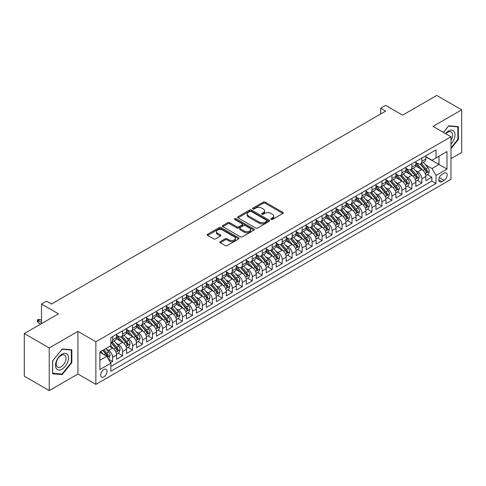 <?xml version="1.0" encoding="UTF-8"?>
<svg xmlns="http://www.w3.org/2000/svg" width="486" height="486" viewBox="0 0 486 486"><rect width="100%" height="100%" fill="white"/><g stroke="black" fill="none" stroke-linecap="round" stroke-linejoin="round"><path stroke-width="0.73" d="M271.06 219.459A0.972 0.559 0 0 0 272.427 219.459L282.834 213.457A1.385 0.802 0 0 0 283.235 212.892A1.385 0.802 0 0 0 282.834 212.327L265.21 202.152A1.385 0.802 0 0 0 263.248 202.152L252.848 208.154A0.972 0.559 0 0 0 252.562 208.555A0.972 0.559 0 0 0 252.848 208.95A0.972 0.559 0 0 0 254.214 208.95L255.563 208.172A4.429 2.558 0 0 1 261.833 208.172L263.297 209.016A4.429 2.558 0 0 1 264.597 210.827A4.429 2.558 0 0 1 263.297 212.637L261.954 213.415A0.972 0.559 0 0 0 261.668 213.81A0.972 0.559 0 0 0 261.954 214.205A0.972 0.559 0 0 0 263.321 214.205L264.67 213.427A4.429 2.558 0 0 1 270.933 213.427L272.403 214.277A4.429 2.558 0 0 1 273.703 216.082A4.429 2.558 0 0 1 272.403 217.892L271.06 218.67A0.972 0.559 0 0 0 270.775 219.065A0.972 0.559 0 0 0 271.06 219.459L271.06 218.67M103.852 376.899A4.514 2.606 120 0 0 106.799 372.92A4.514 2.606 120 0 0 106.106 369.299A4.514 2.606 120 0 0 103.852 369.524A4.514 2.606 120 0 0 100.9 373.503A4.514 2.606 120 0 0 101.592 377.118A4.514 2.606 120 0 0 103.852 376.899M220.267 241.609A1.385 0.802 0 0 0 219.86 242.174A1.385 0.802 0 0 0 220.267 242.739L225.212 245.594A1.385 0.802 0 0 0 227.169 245.594L238.723 238.924A1.385 0.802 0 0 0 239.13 238.359A1.385 0.802 0 0 0 238.723 237.794L221.1 227.618A1.385 0.802 0 0 0 219.143 227.618L207.589 234.288A1.385 0.802 0 0 0 207.182 234.853A1.385 0.802 0 0 0 207.589 235.418L213.561 238.863A1.385 0.802 0 0 0 215.517 238.863L220.462 236.014A1.385 0.802 0 0 0 220.869 235.443A1.385 0.802 0 0 0 220.462 234.878L217.503 233.171A3.706 2.138 0 0 1 216.416 231.658A3.706 2.138 0 0 1 218.7 229.684A3.706 2.138 0 0 1 222.74 230.145L234.343 236.846A3.706 2.138 0 0 1 235.424 238.359A3.706 2.138 0 0 1 233.14 240.333A3.706 2.138 0 0 1 229.1 239.871L227.169 238.754A1.385 0.802 0 0 0 225.212 238.754L220.267 241.609L220.267 242.739M450.978 158.63L461.7 152.44L461.7 109.824L436.762 95.426L402.596 115.152L385.641 105.359L380.653 108.238L385.641 111.118L51.48 304.048L46.492 301.168L41.504 304.048L41.504 323.627M49.238 347.958L49.238 390.574L77.918 374.02L77.918 331.397L49.238 347.958L24.3 333.56L58.466 313.835L41.504 304.048M77.918 331.397L95.87 341.767L450.978 136.748L450.978 179.364L95.87 384.383L95.87 341.767M461.7 109.824L433.02 126.378L450.978 136.748M255.66 228.013A1.385 0.802 0 0 0 257.616 228.013L269.171 221.343A1.385 0.802 0 0 0 269.578 220.778A1.385 0.802 0 0 0 269.171 220.213L251.548 210.037A1.385 0.802 0 0 0 249.591 210.037L238.037 216.707A1.385 0.802 0 0 0 237.63 217.272A1.385 0.802 0 0 0 238.037 217.837L255.66 228.013M235.048 219.672A0.972 0.559 0 0 1 236.032 219.806L236.032 218.657L253.947 229.003A1.385 0.802 0 0 1 254.354 229.568A1.385 0.802 0 0 1 253.947 230.133L242.393 236.804A1.385 0.802 0 0 1 240.436 236.804L222.813 226.628L222.813 225.498A1.385 0.802 0 0 0 222.406 226.063A1.385 0.802 0 0 0 222.813 226.628M222.813 225.498L227.758 222.643A1.385 0.802 0 0 1 229.714 222.643L236.864 226.768A1.385 0.802 0 0 0 238.82 226.768L242.101 224.872A1.385 0.802 0 0 0 242.508 224.307A1.385 0.802 0 0 0 242.101 223.742L234.659 219.447A0.972 0.559 0 0 1 234.374 219.052A0.972 0.559 0 0 1 234.975 218.536A0.972 0.559 0 0 1 236.032 218.657M49.238 390.574L24.3 376.176L24.3 333.56M110.559 362.714L112.631 361.517L108.487 359.13M106.136 348.96L108.639 350.406A5.644 3.256 60 0 1 112.631 357.313L116.616 355.011L116.616 359.215L122.606 355.758L118.062 353.14M116.105 343.201L118.614 344.647A5.644 3.256 60 0 1 122.606 351.554L126.591 349.252L126.591 353.456L132.575 349.999L128.037 347.381M126.081 337.442L128.59 338.888A5.644 3.256 60 0 1 132.575 345.795L136.566 343.493L136.566 347.697L142.55 344.24L138.012 341.622M136.056 331.683L138.565 333.129A5.644 3.256 60 0 1 142.55 340.036L146.541 337.734L146.541 341.937L152.525 338.487L147.987 335.862M146.031 325.924L148.54 327.37A5.644 3.256 60 0 1 152.525 334.277L156.516 331.974L156.516 336.178L162.5 332.728L157.962 330.103M156.006 320.165L158.515 321.611A5.644 3.256 60 0 1 162.5 328.518L166.491 326.215L166.491 330.419L172.475 326.969L167.937 324.344M165.981 314.406L168.49 315.851A5.644 3.256 60 0 1 172.475 322.765L176.467 320.456L176.467 324.66L182.45 321.21L177.912 318.585M175.956 308.646L178.465 310.092A5.644 3.256 60 0 1 182.45 317.006L186.442 314.697L186.442 318.901L192.426 315.45L187.888 312.826M185.931 302.887L188.434 304.333A5.644 3.256 60 0 1 192.426 311.247L196.417 308.938L196.417 313.142L202.401 309.691L197.863 307.067M195.907 297.128L198.41 298.574A5.644 3.256 60 0 1 202.401 305.487L206.392 303.179L206.392 307.383L212.376 303.932L207.838 301.308M205.882 291.369L208.385 292.815A5.644 3.256 60 0 1 212.376 299.728L216.367 297.42L216.367 301.624L222.351 298.173L217.813 295.549M215.857 285.61L218.36 287.056A5.644 3.256 60 0 1 222.351 293.969L226.342 291.661L226.342 295.865L232.326 292.414L227.788 289.79M225.832 279.851L228.335 281.297A5.644 3.256 60 0 1 232.326 288.21L236.318 285.902L236.318 290.106L242.301 286.655L237.763 284.031M235.807 274.092L238.31 275.538A5.644 3.256 60 0 1 242.301 282.451L246.293 280.143L246.293 284.353L252.277 280.896L247.739 278.271M245.782 268.333L248.285 269.779A5.644 3.256 60 0 1 252.277 276.692L256.268 274.383L256.268 278.593L262.252 275.137L257.714 272.512M255.758 262.574L258.26 264.02A5.644 3.256 60 0 1 262.252 270.933L266.243 268.63L266.243 272.834L272.227 269.378L267.689 266.753M265.733 256.815L268.236 258.26A5.644 3.256 60 0 1 272.227 265.174L276.218 262.871L276.218 267.075L282.202 263.619L277.664 260.994M275.708 251.055L278.211 252.501A5.644 3.256 60 0 1 282.202 259.415L286.193 257.112L286.193 261.316L292.177 257.859L287.639 255.235M285.683 245.296L288.186 246.742A5.644 3.256 60 0 1 292.177 253.656L296.168 251.353L296.168 255.557L302.152 252.1L297.614 249.482M295.658 239.537L298.161 240.983A5.644 3.256 60 0 1 302.152 247.896L306.144 245.594L306.144 249.798L312.127 246.341L307.589 243.723M305.633 233.778L308.136 235.224A5.644 3.256 60 0 1 312.127 242.137L316.119 239.835L316.119 244.039L322.103 240.582L317.565 237.964M315.608 228.019L318.111 229.465A5.644 3.256 60 0 1 322.103 236.378L326.094 234.076L326.094 238.28L332.078 234.823L327.54 232.205M325.584 222.26L328.086 223.706A5.644 3.256 60 0 1 332.078 230.619L336.063 228.317L336.063 232.521L342.053 229.064L337.515 226.446M335.559 216.501L338.062 217.947A5.644 3.256 60 0 1 342.053 224.86L346.038 222.558L346.038 226.762L352.028 223.305L347.49 220.687M345.534 210.742L348.037 212.188A5.644 3.256 60 0 1 352.028 219.101L356.013 216.799L356.013 221.002L362.003 217.546L357.459 214.927M355.509 204.983L358.012 206.429A5.644 3.256 60 0 1 362.003 213.342L365.988 211.039L365.988 215.243L371.978 211.787L367.434 209.168M365.484 199.224L367.987 200.669A5.644 3.256 60 0 1 371.978 207.583L375.964 205.28L375.964 209.484L381.953 206.028L377.409 203.409M375.453 193.464L377.962 194.91A5.644 3.256 60 0 1 381.953 201.824L385.939 199.521L385.939 203.725L391.923 200.268L387.385 197.65M385.428 187.705L387.937 189.151A5.644 3.256 60 0 1 391.923 196.065L395.914 193.762L395.914 197.966L401.898 194.509L397.36 191.891M395.404 181.946L397.913 183.392A5.644 3.256 60 0 1 401.898 190.305L405.889 188.003L405.889 192.207L411.873 188.75L407.335 186.132M405.379 176.187L407.888 177.633A5.644 3.256 60 0 1 411.873 184.546L415.864 182.244L415.864 186.448L421.848 182.991L421.848 178.787A5.644 3.256 -120 0 0 417.863 171.874L415.354 170.428M417.31 180.373L421.848 182.991M116.616 355.011A5.644 3.256 -120 0 0 112.631 348.104L109.636 346.372M126.591 349.252A5.644 3.256 -120 0 0 122.606 342.344L116.433 338.778M136.566 343.493A5.644 3.256 -120 0 0 132.575 336.585L126.409 333.019M146.541 337.734A5.644 3.256 -120 0 0 142.55 330.826L136.384 327.26M156.516 331.974A5.644 3.256 -120 0 0 152.525 325.067L146.359 321.501M166.491 326.215A5.644 3.256 -120 0 0 162.5 319.308L156.334 315.742M176.467 320.456A5.644 3.256 -120 0 0 172.475 313.549L166.309 309.983M186.442 314.697A5.644 3.256 -120 0 0 182.45 307.79L176.284 304.23M196.417 308.938A5.644 3.256 -120 0 0 192.426 302.031L186.26 298.471M206.392 303.179A5.644 3.256 -120 0 0 202.401 296.272L196.235 292.712M216.367 297.42A5.644 3.256 -120 0 0 212.376 290.513L206.21 286.953M226.342 291.661A5.644 3.256 -120 0 0 222.351 284.753L216.185 281.194M236.318 285.902A5.644 3.256 -120 0 0 232.326 278.994L226.16 275.434M246.293 280.143A5.644 3.256 -120 0 0 242.301 273.235L236.135 269.675M256.268 274.383A5.644 3.256 -120 0 0 252.277 267.476L246.11 263.916M266.243 268.63A5.644 3.256 -120 0 0 262.252 261.717L256.086 258.157M276.218 262.871A5.644 3.256 -120 0 0 272.227 255.958L266.061 252.398M286.193 257.112A5.644 3.256 -120 0 0 282.202 250.199L276.03 246.639M296.168 251.353A5.644 3.256 -120 0 0 292.177 244.44L286.005 240.88M306.144 245.594A5.644 3.256 -120 0 0 302.152 238.681L295.98 235.121M316.119 239.835A5.644 3.256 -120 0 0 312.127 232.922L305.955 229.362M326.094 234.076A5.644 3.256 -120 0 0 322.103 227.162L315.93 223.603M336.063 228.317A5.644 3.256 -120 0 0 332.078 221.403L325.906 217.843M346.038 222.558A5.644 3.256 -120 0 0 342.053 215.644L335.881 212.084M356.013 216.799A5.644 3.256 -120 0 0 352.028 209.885L345.856 206.325M365.988 211.039A5.644 3.256 -120 0 0 362.003 204.126L355.831 200.566M375.964 205.28A5.644 3.256 -120 0 0 371.978 198.367L365.806 194.807M385.939 199.521A5.644 3.256 -120 0 0 381.953 192.608L375.781 189.048M395.914 193.762A5.644 3.256 -120 0 0 391.923 186.849L385.756 183.289M405.889 188.003A5.644 3.256 -120 0 0 401.898 181.09L395.732 177.53M415.864 182.244A5.644 3.256 -120 0 0 411.873 175.331L405.707 171.771M444.095 173.204L441.902 174.468A4.374 2.527 120 0 0 439.04 178.319A4.374 2.527 120 0 0 439.715 181.825A4.374 2.527 120 0 0 441.902 181.612L444.095 180.342A4.374 2.527 120 0 0 446.95 176.491A4.374 2.527 120 0 0 446.282 172.986A4.374 2.527 120 0 0 444.095 173.204M99.861 360.308L106.841 356.281L110.832 363.188L110.832 371.255L436.015 183.508L436.015 175.446L432.024 168.539L425.329 164.669M110.832 363.188L99.861 369.524L99.861 352.016L110.832 345.68L110.832 337.618L436.015 149.876L436.015 157.938L446.986 151.608L446.986 169.11L436.015 175.446M116.616 335.2L118.614 336.355A5.644 3.256 60 0 0 121.433 336.634L125.424 334.332A5.644 3.256 -120 0 0 126.591 331.744L126.591 328.518M126.591 329.441L128.59 330.595A5.644 3.256 60 0 0 131.408 330.875L135.4 328.572A5.644 3.256 -120 0 0 136.566 325.985L136.566 322.759M136.566 323.682L138.565 324.836A5.644 3.256 60 0 0 141.383 325.116L145.375 322.813A5.644 3.256 -120 0 0 146.541 320.225L146.541 317M146.541 317.923L148.54 319.077A5.644 3.256 60 0 0 151.359 319.357L155.35 317.054A5.644 3.256 -120 0 0 156.516 314.466L156.516 311.24M156.516 312.164L158.515 313.318A5.644 3.256 60 0 0 161.334 313.598L165.325 311.295A5.644 3.256 -120 0 0 166.491 308.707L166.491 305.487M166.491 306.405L168.49 307.559A5.644 3.256 60 0 0 171.309 307.838L175.3 305.536A5.644 3.256 -120 0 0 176.467 302.948L176.467 299.728M176.467 300.646L178.465 301.8A5.644 3.256 60 0 0 181.284 302.079L185.275 299.777A5.644 3.256 -120 0 0 186.442 297.189L186.442 293.969M186.442 294.887L188.434 296.041A5.644 3.256 60 0 0 191.259 296.32L195.25 294.018A5.644 3.256 -120 0 0 196.417 291.43L196.417 288.21M196.417 289.127L198.41 290.282A5.644 3.256 60 0 0 201.234 290.561L205.226 288.259A5.644 3.256 -120 0 0 206.392 285.671L206.392 282.451M206.392 283.368L208.385 284.523A5.644 3.256 60 0 0 211.21 284.802L215.201 282.5A5.644 3.256 -120 0 0 216.367 279.918L216.367 276.692M216.367 277.609L218.36 278.764A5.644 3.256 60 0 0 221.185 279.043L225.176 276.741A5.644 3.256 -120 0 0 226.342 274.159L226.342 270.933M226.342 271.85L228.335 273.004A5.644 3.256 60 0 0 231.16 273.284L235.151 270.981A5.644 3.256 -120 0 0 236.318 268.4L236.318 265.174M236.318 266.091L238.31 267.245A5.644 3.256 60 0 0 241.135 267.525L245.12 265.222A5.644 3.256 -120 0 0 246.293 262.64L246.293 259.415M246.293 260.332L248.285 261.486A5.644 3.256 60 0 0 251.11 261.766L255.095 259.463A5.644 3.256 -120 0 0 256.268 256.881L256.268 253.656M256.268 254.573L258.26 255.727A5.644 3.256 60 0 0 261.085 256.007L265.07 253.704A5.644 3.256 -120 0 0 266.243 251.122L266.243 247.896M266.243 248.814L268.236 249.968A5.644 3.256 60 0 0 271.06 250.247L275.046 247.945A5.644 3.256 -120 0 0 276.218 245.363L276.218 242.137M276.218 243.055L278.211 244.209A5.644 3.256 60 0 0 281.036 244.488L285.021 242.186A5.644 3.256 -120 0 0 286.193 239.604L286.193 236.378M286.193 237.296L288.186 238.45A5.644 3.256 60 0 0 291.005 238.729L294.996 236.427A5.644 3.256 -120 0 0 296.168 233.845L296.168 230.619M296.168 231.543L298.161 232.691A5.644 3.256 60 0 0 300.98 232.97L304.971 230.668A5.644 3.256 -120 0 0 306.144 228.086L306.144 224.86M306.144 225.783L308.136 226.932A5.644 3.256 60 0 0 310.955 227.211L314.946 224.909A5.644 3.256 -120 0 0 316.119 222.327L316.119 219.101M316.119 220.024L318.111 221.173A5.644 3.256 60 0 0 320.93 221.452L324.921 219.15A5.644 3.256 -120 0 0 326.094 216.568L326.094 213.342M326.094 214.265L328.086 215.413A5.644 3.256 60 0 0 330.905 215.693L334.897 213.39A5.644 3.256 -120 0 0 336.063 210.809L336.063 207.583M336.063 208.506L338.062 209.654A5.644 3.256 60 0 0 340.88 209.934L344.872 207.631A5.644 3.256 -120 0 0 346.038 205.049L346.038 201.824M346.038 202.747L348.037 203.895A5.644 3.256 60 0 0 350.856 204.175L354.847 201.872A5.644 3.256 -120 0 0 356.013 199.29L356.013 196.065M356.013 196.988L358.012 198.136A5.644 3.256 60 0 0 360.831 198.416L364.822 196.113A5.644 3.256 -120 0 0 365.988 193.531L365.988 190.305M365.988 191.229L367.987 192.377A5.644 3.256 60 0 0 370.806 192.656L374.797 190.354A5.644 3.256 -120 0 0 375.964 187.772L375.964 184.546M375.964 185.47L377.962 186.618A5.644 3.256 60 0 0 380.781 186.897L384.772 184.595A5.644 3.256 -120 0 0 385.939 182.013L385.939 178.787M385.939 179.711L387.937 180.859A5.644 3.256 60 0 0 390.756 181.138L394.747 178.836A5.644 3.256 -120 0 0 395.914 176.254L395.914 173.028M395.914 173.952L397.913 175.1A5.644 3.256 60 0 0 400.731 175.379L404.723 173.077A5.644 3.256 -120 0 0 405.889 170.495L405.889 167.269M405.889 168.192L407.888 169.341A5.644 3.256 60 0 0 410.706 169.62L414.698 167.318A5.644 3.256 -120 0 0 415.864 164.736L415.864 161.51M110.832 366.414L431.823 181.09L431.823 177.232L425.839 180.689L425.839 176.485A5.644 3.256 -120 0 0 421.848 169.571L415.682 166.012M415.864 162.433L417.863 163.582A5.644 3.256 -120 0 0 420.682 163.861A5.644 3.256 -120 0 0 421.848 161.279L421.848 158.053M420.682 163.861L424.673 161.559A5.644 3.256 -120 0 0 425.839 158.977L425.839 155.751M112.631 336.585L112.631 339.805A5.644 3.256 60 0 1 111.458 342.393A5.644 3.256 60 0 1 110.832 342.618M111.458 342.393L115.449 340.085A5.644 3.256 -120 0 0 116.616 337.503L116.616 334.277M122.606 330.826L122.606 334.052A5.644 3.256 60 0 1 121.433 336.634M132.575 325.067L132.575 328.293A5.644 3.256 60 0 1 131.408 330.875M142.55 319.308L142.55 322.534A5.644 3.256 60 0 1 141.383 325.116M152.525 313.549L152.525 316.775A5.644 3.256 60 0 1 151.359 319.357M162.5 307.79L162.5 311.016A5.644 3.256 60 0 1 161.334 313.598M172.475 302.031L172.475 305.257A5.644 3.256 60 0 1 171.309 307.838M182.45 296.272L182.45 299.498A5.644 3.256 60 0 1 181.284 302.079M192.426 290.513L192.426 293.738A5.644 3.256 60 0 1 191.259 296.32M202.401 284.753L202.401 287.979A5.644 3.256 60 0 1 201.234 290.561M212.376 278.994L212.376 282.22A5.644 3.256 60 0 1 211.21 284.802M222.351 273.235L222.351 276.461A5.644 3.256 60 0 1 221.185 279.043M232.326 267.476L232.326 270.702A5.644 3.256 60 0 1 231.16 273.284M242.301 261.717L242.301 264.943A5.644 3.256 60 0 1 241.135 267.525M252.277 255.958L252.277 259.184A5.644 3.256 60 0 1 251.11 261.766M262.252 250.199L262.252 253.425A5.644 3.256 60 0 1 261.085 256.007M272.227 244.44L272.227 247.666A5.644 3.256 60 0 1 271.06 250.247M282.202 238.681L282.202 241.907A5.644 3.256 60 0 1 281.036 244.488M292.177 232.922L292.177 236.147A5.644 3.256 60 0 1 291.005 238.729M302.152 227.162L302.152 230.388A5.644 3.256 60 0 1 300.98 232.97M312.127 221.403L312.127 224.629A5.644 3.256 60 0 1 310.955 227.211M322.103 215.644L322.103 218.87A5.644 3.256 60 0 1 320.93 221.452M332.078 209.885L332.078 213.111A5.644 3.256 60 0 1 330.905 215.693M342.053 204.126L342.053 207.352A5.644 3.256 60 0 1 340.88 209.934M352.028 198.367L352.028 201.593A5.644 3.256 60 0 1 350.856 204.175M362.003 192.608L362.003 195.834A5.644 3.256 60 0 1 360.831 198.416M371.978 186.849L371.978 190.075A5.644 3.256 60 0 1 370.806 192.656M381.953 181.09L381.953 184.315A5.644 3.256 60 0 1 380.781 186.897M391.923 175.331L391.923 178.556A5.644 3.256 60 0 1 390.756 181.138M401.898 169.571L401.898 172.797A5.644 3.256 60 0 1 400.731 175.379M411.873 163.812L411.873 167.038A5.644 3.256 60 0 1 410.706 169.62M411.873 184.546L411.873 188.75M401.898 190.305L401.898 194.509M391.923 196.065L391.923 200.268M381.953 201.824L381.953 206.028M371.978 207.583L371.978 211.787M362.003 213.342L362.003 217.546M352.028 219.101L352.028 223.305M342.053 224.86L342.053 229.064M332.078 230.619L332.078 234.823M322.103 236.378L322.103 240.582M312.127 242.137L312.127 246.341M302.152 247.896L302.152 252.1M292.177 253.656L292.177 257.859M282.202 259.415L282.202 263.619M272.227 265.174L272.227 269.378M262.252 270.933L262.252 275.137M252.277 276.692L252.277 280.896M242.301 282.451L242.301 286.655M232.326 288.21L232.326 292.414M222.351 293.969L222.351 298.173M212.376 299.728L212.376 303.932M202.401 305.487L202.401 309.691M192.426 311.247L192.426 315.45M182.45 317.006L182.45 321.21M172.475 322.765L172.475 326.969M162.5 328.518L162.5 332.728M152.525 334.277L152.525 338.487M142.55 340.036L142.55 344.24M132.575 345.795L132.575 349.999M122.606 351.554L122.606 355.758M112.631 357.313L112.631 361.517M106.841 356.281L99.861 352.247M432.024 168.539L439.01 164.505L439.01 156.213L446.986 151.608M425.839 156.905L446.986 169.11M425.839 156.674L432.024 160.246L436.015 157.938M77.918 374.02L95.87 384.383M380.653 108.238L380.653 113.997M427.285 174.614L431.823 177.232M431.823 181.09L436.015 183.508M450.978 148.661L458.359 139.476L458.359 126.646L448.73 125.783L443.426 132.386M52.579 373.752L62.202 374.615L71.831 362.641L71.831 349.805L62.202 348.942L52.579 360.922L52.579 373.752M457.861 139.19L458.359 139.476M71.333 362.349L71.831 362.641M61.187 374.026L62.202 374.615M271.443 219.599L272.403 219.046A4.429 2.558 0 0 0 273.703 217.236L273.703 216.082M264.597 210.827L264.597 211.981A4.429 2.558 0 0 1 263.297 213.785L262.337 214.344M282.816 213.469L265.21 203.3A1.385 0.802 0 0 0 263.248 203.3L253.236 209.083M269.153 221.355L251.548 211.185A1.385 0.802 0 0 0 249.591 211.185L238.055 217.85L238.037 216.707M266.723 221.173A0.972 0.559 0 0 0 267.008 220.778A0.972 0.559 0 0 0 266.723 220.383L251.256 211.446A0.972 0.559 0 0 0 249.883 211.446L248.468 212.267A4.429 2.558 0 0 0 247.167 214.077A4.429 2.558 0 0 0 248.468 215.887L259.038 221.993A4.429 2.558 0 0 0 265.307 221.993L266.723 221.173L266.723 222.327A0.972 0.559 0 0 0 267.008 221.926L267.008 220.778M247.167 214.077L247.167 215.231A4.429 2.558 0 0 0 248.468 217.042L248.468 215.887M266.723 222.327L265.307 223.141A4.429 2.558 0 0 1 259.038 223.141L248.468 217.042M222.831 226.64L227.758 223.791L227.758 222.643M242.508 224.307L242.508 225.461A1.385 0.802 0 0 1 242.101 226.026L238.82 227.922A1.385 0.802 0 0 1 236.864 227.922L229.714 223.791A1.385 0.802 0 0 0 227.758 223.791M236.032 219.806L253.929 230.145M244.282 231.05A3.706 2.138 0 0 0 248.316 231.512A3.706 2.138 0 0 0 250.6 229.538A3.706 2.138 0 0 0 249.518 228.025L245.43 225.668A1.385 0.802 0 0 0 243.474 225.668L240.193 227.557A1.385 0.802 0 0 0 239.786 228.122A1.385 0.802 0 0 0 240.193 228.693L244.282 231.05L244.282 232.205A3.706 2.138 0 0 0 248.316 232.666A3.706 2.138 0 0 0 250.6 230.692L250.6 229.538M239.786 228.122L239.786 229.277A1.385 0.802 0 0 0 240.193 229.842L240.193 228.693M244.282 232.205L240.193 229.842M235.424 238.359L235.424 239.507A3.706 2.138 0 0 1 233.14 241.481A3.706 2.138 0 0 1 229.1 241.02L227.169 239.902A1.385 0.802 0 0 0 225.212 239.902L220.286 242.751M216.416 231.658L216.416 232.812A3.706 2.138 0 0 0 217.503 234.325L217.503 233.171M220.444 236.02L217.503 234.325M238.723 237.794L238.723 238.924L221.1 228.766A1.385 0.802 0 0 0 219.143 228.766L207.607 235.431M425.754 175.495L428.336 174.006L429.332 171.127A3.736 2.157 -120 0 0 427.874 167.615L423.318 162.342M422.407 169.936L417 163.679A10.789 6.233 -120 0 0 415.864 162.494M419.442 168.18L416.417 164.681A8.961 5.17 -120 0 0 415.864 164.08M420.171 164.068L424.782 169.401A3.736 2.157 60 0 1 426.119 171.977C426.678 172.73 427.079 172.5 427.315 171.285A3.736 2.157 -120 0 0 425.979 168.715L421.423 163.436M420.445 163.976L425.396 169.711A1.901 1.1 60 0 1 425.876 170.458L427.315 171.285M426.119 171.977L426.386 172.421M450.978 144.026A9.167 5.291 120 0 0 454.896 133.395A9.167 5.291 120 0 0 448.535 131.02A9.167 5.291 120 0 0 445.528 133.601M450.978 140.181A6.944 4.01 120 0 0 451.093 131.967A6.944 4.01 120 0 0 447.624 132.307A6.944 4.01 120 0 0 445.808 133.759M443.445 132.399L448.535 126.068L457.861 126.901L457.861 139.336L450.978 147.896M457.241 126.542L457.861 126.901M67.621 362.167A9.167 5.291 120 0 0 65.246 353.31A9.167 5.291 120 0 0 56.388 361.165A9.167 5.291 120 0 0 58.763 370.016A9.167 5.291 120 0 0 67.621 362.167M65.349 361.517A6.944 4.01 120 0 0 64.565 355.126A6.944 4.01 120 0 0 56.844 360.758A6.944 4.01 120 0 0 57.627 367.149A6.944 4.01 120 0 0 65.349 361.517M52.676 373.266L52.676 360.831L62.008 349.227L71.333 350.06L71.333 362.495L62.008 374.099L52.579 373.205M70.713 349.701L71.333 350.06M415.779 181.254L418.361 179.765L419.357 176.886A3.736 2.157 -120 0 0 417.899 173.374L413.343 168.101M412.432 175.695L407.025 169.438A10.789 6.233 -120 0 0 405.889 168.253M409.467 173.939L406.442 170.44A8.961 5.17 -120 0 0 405.889 169.839M410.196 169.827L414.807 175.16A3.736 2.157 60 0 1 416.144 177.736C416.702 178.49 417.103 178.259 417.34 177.044A3.736 2.157 -120 0 0 416.004 174.474L411.448 169.195M410.47 169.736L415.421 175.47A1.901 1.1 60 0 1 415.901 176.218L417.34 177.044M416.144 177.736L416.411 178.18M405.804 187.013L408.386 185.524L409.382 182.645A3.736 2.157 -120 0 0 407.924 179.134L403.368 173.86M402.457 181.454L397.05 175.197A10.789 6.233 -120 0 0 395.914 174.012M399.492 179.699L396.467 176.199A8.961 5.17 -120 0 0 395.914 175.598M400.221 175.586L404.832 180.92A3.736 2.157 60 0 1 406.168 183.495C406.727 184.249 407.128 184.018 407.365 182.803A3.736 2.157 -120 0 0 406.029 180.233L401.472 174.954M400.494 175.495L405.446 181.229A1.901 1.1 60 0 1 405.925 181.977L407.365 182.803M406.168 183.495L406.436 183.939M395.829 192.772L398.411 191.284L399.407 188.404A3.736 2.157 -120 0 0 397.949 184.893L393.393 179.62M392.481 187.213L387.075 180.956A10.789 6.233 -120 0 0 385.939 179.771M389.517 185.458L386.492 181.958A8.961 5.17 -120 0 0 385.939 181.357M390.246 181.345L394.857 186.679A3.736 2.157 60 0 1 396.193 189.254C396.752 190.008 397.153 189.777 397.39 188.562A3.736 2.157 -120 0 0 396.054 185.986L391.497 180.713M390.519 181.254L395.47 186.989A1.901 1.1 60 0 1 395.95 187.736L397.39 188.562M396.193 189.254L396.461 189.698M385.854 198.531L388.435 197.043L389.432 194.163A3.736 2.157 -120 0 0 387.974 190.652L383.418 185.379M382.506 192.972L377.1 186.715A10.789 6.233 -120 0 0 375.964 185.53M379.542 191.217L376.516 187.718A8.961 5.17 -120 0 0 375.964 187.116M380.271 187.104L384.882 192.438A3.736 2.157 60 0 1 386.218 195.014C386.777 195.767 387.178 195.536 387.415 194.321A3.736 2.157 -120 0 0 386.078 191.745L381.522 186.472M380.544 187.013L385.495 192.748A1.901 1.1 60 0 1 385.975 193.495L387.415 194.321M386.218 195.014L386.485 195.457M375.885 204.29L378.46 202.802L379.457 199.922A3.736 2.157 -120 0 0 377.999 196.411L373.442 191.138M372.531 198.731L367.124 192.474A10.789 6.233 -120 0 0 365.988 191.29M369.567 196.976L366.541 193.477A8.961 5.17 -120 0 0 365.988 192.875M370.302 192.863L374.906 198.197A3.736 2.157 60 0 1 376.243 200.773C376.802 201.526 377.203 201.295 377.44 200.08A3.736 2.157 -120 0 0 376.103 197.504L371.547 192.231M370.569 192.772L375.52 198.507A1.901 1.1 60 0 1 376 199.254L377.44 200.08M376.243 200.773L376.51 201.216M365.909 210.049L368.485 208.561L369.482 205.681A3.736 2.157 -120 0 0 368.024 202.17L363.467 196.897M362.556 204.491L357.149 198.233A10.789 6.233 -120 0 0 356.013 197.049M359.591 202.735L356.566 199.236A8.961 5.17 -120 0 0 356.013 198.634M360.326 198.622L364.931 203.956A3.736 2.157 60 0 1 366.268 206.532C366.827 207.285 367.228 207.054 367.465 205.839A3.736 2.157 -120 0 0 366.128 203.263L361.572 197.99M360.594 198.531L365.551 204.266A1.901 1.1 60 0 1 366.031 205.013L367.465 205.839M366.268 206.532L366.541 206.975M355.934 215.808L358.51 214.32L359.506 211.44A3.736 2.157 -120 0 0 358.048 207.929L353.492 202.656M352.581 210.25L347.174 203.992A10.789 6.233 -120 0 0 346.038 202.808M349.616 208.494L346.591 204.995A8.961 5.17 -120 0 0 346.038 204.393M350.351 204.381L354.956 209.715A3.736 2.157 60 0 1 356.293 212.291C356.852 213.044 357.253 212.813 357.489 211.598A3.736 2.157 -120 0 0 356.153 209.023L351.597 203.749M350.619 204.29L355.576 210.025A1.901 1.1 60 0 1 356.056 210.772L357.489 211.598M356.293 212.291L356.566 212.734M345.959 221.567L348.535 220.079L349.531 217.199A3.736 2.157 -120 0 0 348.073 213.688L343.517 208.415M342.606 216.009L337.199 209.752A10.789 6.233 -120 0 0 336.063 208.567M339.641 214.253L336.616 210.754A8.961 5.17 -120 0 0 336.063 210.152M340.376 210.14L344.981 215.474A3.736 2.157 60 0 1 346.318 218.05C346.876 218.803 347.277 218.572 347.514 217.357A3.736 2.157 -120 0 0 346.178 214.782L341.622 209.509M340.643 210.049L345.601 215.784A1.901 1.1 60 0 1 346.081 216.531L347.514 217.357M346.318 218.05L346.591 218.493M335.984 227.327L338.56 225.838L339.556 222.959A3.736 2.157 -120 0 0 338.098 219.447L333.542 214.174M332.631 221.768L327.224 215.511A10.789 6.233 -120 0 0 326.094 214.326M329.666 220.012L326.641 216.513A8.961 5.17 -120 0 0 326.094 215.912M330.401 215.899L335.006 221.233A3.736 2.157 60 0 1 336.342 223.809C336.901 224.562 337.302 224.332 337.539 223.117A3.736 2.157 -120 0 0 336.209 220.541L331.646 215.268M330.668 215.808L335.626 221.543A1.901 1.1 60 0 1 336.105 222.29L337.539 223.117M336.342 223.809L336.616 224.253M326.009 233.086L328.585 231.597L329.581 228.718A3.736 2.157 -120 0 0 328.129 225.206L323.567 219.933M322.655 227.527L317.249 221.27A10.789 6.233 -120 0 0 316.119 220.085M319.691 225.771L316.665 222.272A8.961 5.17 -120 0 0 316.119 221.671M320.426 221.659L325.037 226.992A3.736 2.157 60 0 1 326.367 229.568C326.926 230.321 327.327 230.091 327.564 228.876A3.736 2.157 -120 0 0 326.234 226.3L321.671 221.027M320.693 221.567L325.65 227.302A1.901 1.1 60 0 1 326.13 228.049L327.564 228.876M326.367 229.568L326.641 230.012M316.034 238.845L318.609 237.356L319.606 234.477A3.736 2.157 -120 0 0 318.154 230.965L313.592 225.692M312.68 233.286L307.274 227.029A10.789 6.233 -120 0 0 306.144 225.844M309.716 231.53L306.69 228.031A8.961 5.17 -120 0 0 306.144 227.43M310.451 227.418L315.062 232.751A3.736 2.157 60 0 1 316.392 235.327C316.951 236.081 317.352 235.85 317.589 234.635A3.736 2.157 -120 0 0 316.258 232.059L311.696 226.786M310.718 227.327L315.675 233.061A1.901 1.1 60 0 1 316.155 233.809L317.589 234.635M316.392 235.327L316.665 235.771M306.059 244.604L308.634 243.115L309.631 240.236A3.736 2.157 -120 0 0 308.179 236.725L303.616 231.451M302.705 239.045L297.298 232.788A10.789 6.233 -120 0 0 296.168 231.603M299.74 237.29L296.721 233.79A8.961 5.17 -120 0 0 296.168 233.189M300.476 233.171L305.087 238.511A3.736 2.157 60 0 1 306.417 241.086C306.976 241.84 307.377 241.609 307.614 240.394A3.736 2.157 -120 0 0 306.283 237.818L301.721 232.545M300.743 233.086L305.7 238.82A1.901 1.1 60 0 1 306.18 239.568L307.614 240.394M306.417 241.086L306.69 241.53M296.083 250.363L298.659 248.875L299.655 245.995A3.736 2.157 -120 0 0 298.204 242.484L293.641 237.211M292.73 244.804L287.323 238.547A10.789 6.233 -120 0 0 286.193 237.362M289.765 243.049L286.746 239.549A8.961 5.17 -120 0 0 286.193 238.948M290.5 238.93L295.111 244.27A3.736 2.157 60 0 1 296.442 246.845C297.007 247.599 297.402 247.368 297.639 246.153A3.736 2.157 -120 0 0 296.308 243.577L291.746 238.304M290.768 238.845L295.725 244.58A1.901 1.1 60 0 1 296.205 245.327L297.639 246.153M296.442 246.845L296.715 247.289M286.108 256.122L288.684 254.634L289.68 251.754A3.736 2.157 -120 0 0 288.228 248.243L283.666 242.97M282.755 250.563L277.348 244.306A10.789 6.233 -120 0 0 276.218 243.121M279.79 248.808L276.771 245.309A8.961 5.17 -120 0 0 276.218 244.707M280.525 244.689L285.136 250.029A3.736 2.157 60 0 1 286.467 252.605C287.032 253.358 287.426 253.127 287.663 251.912A3.736 2.157 -120 0 0 286.333 249.336L281.771 244.063M280.793 244.604L285.75 250.339A1.901 1.1 60 0 1 286.23 251.086L287.663 251.912M286.467 252.605L286.74 253.048M276.133 261.881L278.709 260.393L279.705 257.513A3.736 2.157 -120 0 0 278.253 254.002L273.697 248.729M272.78 256.322L267.373 250.065A10.789 6.233 -120 0 0 266.243 248.881M269.815 254.567L266.796 251.068A8.961 5.17 -120 0 0 266.243 250.466M270.55 250.448L275.161 255.788A3.736 2.157 60 0 1 276.491 258.364C277.056 259.117 277.451 258.886 277.688 257.671A3.736 2.157 -120 0 0 276.358 255.095L271.802 249.822M270.824 250.363L275.775 256.098A1.901 1.1 60 0 1 276.255 256.845L277.688 257.671M276.491 258.364L276.765 258.807M266.158 267.64L268.734 266.152L269.73 263.272A3.736 2.157 -120 0 0 268.278 259.761L263.722 254.482M262.805 262.082L257.404 255.824A10.789 6.233 -120 0 0 256.268 254.64M259.84 260.326L256.821 256.827A8.961 5.17 -120 0 0 256.268 256.225M260.575 256.207L265.186 261.547A3.736 2.157 60 0 1 266.516 264.123C267.081 264.876 267.476 264.645 267.713 263.43A3.736 2.157 -120 0 0 266.383 260.854L261.826 255.581M260.848 256.122L265.799 261.857A1.901 1.1 60 0 1 266.279 262.604L267.713 263.43M266.516 264.123L266.79 264.566M256.183 273.399L258.759 271.911L259.755 269.031A3.736 2.157 -120 0 0 258.303 265.52L253.747 260.241M252.829 267.841L247.429 261.583A10.789 6.233 -120 0 0 246.293 260.399M249.865 266.085L246.845 262.586A8.961 5.17 -120 0 0 246.293 261.984M250.6 261.966L255.211 267.306A3.736 2.157 60 0 1 256.541 269.882C257.106 270.635 257.501 270.404 257.738 269.189A3.736 2.157 -120 0 0 256.408 266.614L251.851 261.34M250.873 261.881L255.824 267.616A1.901 1.1 60 0 1 256.304 268.363L257.738 269.189M256.541 269.882L256.815 270.325M246.208 279.158L248.783 277.67L249.78 274.79A3.736 2.157 -120 0 0 248.328 271.279L243.772 266M242.854 273.6L237.454 267.343A10.789 6.233 -120 0 0 236.318 266.158M239.89 271.844L236.87 268.345A8.961 5.17 -120 0 0 236.318 267.743M240.625 267.725L245.236 273.065A3.736 2.157 60 0 1 246.566 275.641C247.131 276.394 247.526 276.163 247.763 274.948A3.736 2.157 -120 0 0 246.432 272.373L241.876 267.1M240.898 267.64L245.849 273.375A1.901 1.1 60 0 1 246.329 274.122L247.763 274.948M246.566 275.641L246.839 276.084M236.232 284.918L238.808 283.429L239.805 280.55A3.736 2.157 -120 0 0 238.353 277.038L233.796 271.759M232.879 279.359L227.478 273.102A10.789 6.233 -120 0 0 226.342 271.917M229.914 277.603L226.895 274.104A8.961 5.17 -120 0 0 226.342 273.503M230.65 273.484L235.26 278.824A3.736 2.157 60 0 1 236.591 281.4C237.156 282.153 237.551 281.923 237.788 280.708A3.736 2.157 -120 0 0 236.457 278.132L231.901 272.859M230.923 273.399L235.874 279.134A1.901 1.1 60 0 1 236.354 279.881L237.788 280.708M236.591 281.4L236.864 281.844M226.257 290.677L228.833 289.188L229.835 286.309A3.736 2.157 -120 0 0 228.377 282.797L223.821 277.518M222.904 285.118L217.503 278.861A10.789 6.233 -120 0 0 216.367 277.67M219.939 283.362L216.92 279.863A8.961 5.17 -120 0 0 216.367 279.262M220.674 279.243L225.285 284.583A3.736 2.157 60 0 1 226.616 287.159C227.181 287.912 227.576 287.682 227.813 286.467A3.736 2.157 -120 0 0 226.482 283.891L221.926 278.618M220.948 279.158L225.899 284.893A1.901 1.1 60 0 1 226.379 285.64L227.813 286.467M226.616 287.159L226.889 287.603M216.282 296.436L218.858 294.947L219.86 292.068A3.736 2.157 -120 0 0 218.402 288.556L213.846 283.277M212.929 290.877L207.528 284.62A10.789 6.233 -120 0 0 206.392 283.429M209.964 289.121L206.945 285.622A8.961 5.17 -120 0 0 206.392 285.021M210.699 285.003L215.31 290.342A3.736 2.157 60 0 1 216.641 292.918C217.206 293.666 217.6 293.441 217.837 292.226A3.736 2.157 -120 0 0 216.507 289.65L211.951 284.371M210.973 284.918L215.924 290.652A1.901 1.1 60 0 1 216.404 291.4L217.837 292.226M216.641 292.918L216.914 293.362M206.307 302.195L208.883 300.706L209.885 297.827A3.736 2.157 -120 0 0 208.427 294.316L203.871 289.036M202.954 296.636L197.553 290.379A10.789 6.233 -120 0 0 196.417 289.188M199.995 294.88L196.97 291.381A8.961 5.17 -120 0 0 196.417 290.78M200.724 290.762L205.335 296.102A3.736 2.157 60 0 1 206.665 298.677C207.23 299.425 207.631 299.2 207.862 297.985A3.736 2.157 -120 0 0 206.532 295.409L201.976 290.13M200.997 290.677L205.949 296.411A1.901 1.1 60 0 1 206.429 297.159L207.862 297.985M206.665 298.677L206.939 299.121M196.332 307.954L198.914 306.466L199.91 303.586A3.736 2.157 -120 0 0 198.452 300.075L193.896 294.795M192.985 302.395L187.578 296.138A10.789 6.233 -120 0 0 186.442 294.947M190.02 300.64L186.995 297.14A8.961 5.17 -120 0 0 186.442 296.539M190.749 296.521L195.36 301.861A3.736 2.157 60 0 1 196.69 304.436C197.255 305.184 197.656 304.959 197.887 303.744A3.736 2.157 -120 0 0 196.557 301.168L192 295.889M191.022 296.436L195.973 302.171A1.901 1.1 60 0 1 196.453 302.918L197.887 303.744M196.69 304.436L196.964 304.88M186.357 313.713L188.939 312.225L189.935 309.345A3.736 2.157 -120 0 0 188.477 305.834L183.921 300.555M183.009 308.154L177.603 301.897A10.789 6.233 -120 0 0 176.467 300.706M180.045 306.399L177.019 302.9A8.961 5.17 -120 0 0 176.467 302.298M180.774 302.28L185.385 307.62A3.736 2.157 60 0 1 186.715 310.196C187.28 310.943 187.681 310.712 187.912 309.503A3.736 2.157 -120 0 0 186.581 306.927L182.025 301.648M181.047 302.195L185.998 307.93A1.901 1.1 60 0 1 186.478 308.677L187.912 309.503M186.715 310.196L186.989 310.639M176.382 319.472L178.963 317.984L179.96 315.104A3.736 2.157 -120 0 0 178.502 311.593L173.945 306.314M173.034 313.913L167.627 307.656A10.789 6.233 -120 0 0 166.491 306.466M170.07 312.158L167.044 308.659A8.961 5.17 -120 0 0 166.491 308.051M170.799 308.039L175.41 313.379A3.736 2.157 60 0 1 176.74 315.955C177.305 316.702 177.706 316.471 177.943 315.262A3.736 2.157 -120 0 0 176.606 312.686L172.05 307.407M171.072 307.954L176.023 313.689A1.901 1.1 60 0 1 176.503 314.43L177.943 315.262M176.74 315.955L177.013 316.398M166.406 325.231L168.988 323.743L169.985 320.863A3.736 2.157 -120 0 0 168.527 317.352L163.97 312.073M163.059 319.673L157.652 313.415A10.789 6.233 -120 0 0 156.516 312.225M160.094 317.917L157.069 314.418A8.961 5.17 -120 0 0 156.516 313.81M160.823 313.798L165.434 319.138A3.736 2.157 60 0 1 166.771 321.714C167.33 322.461 167.731 322.23 167.968 321.021A3.736 2.157 -120 0 0 166.631 318.445L162.075 313.166M161.097 313.713L166.048 319.448A1.901 1.1 60 0 1 166.528 320.189L167.968 321.021M166.771 321.714L167.038 322.157M156.431 330.99L159.013 329.502L160.009 326.622A3.736 2.157 -120 0 0 158.551 323.111L153.995 317.832M153.084 325.432L147.677 319.174A10.789 6.233 -120 0 0 146.541 317.984M150.119 323.676L147.094 320.171A8.961 5.17 -120 0 0 146.541 319.569M150.848 319.557L155.459 324.897A3.736 2.157 60 0 1 156.796 327.473C157.355 328.22 157.756 327.989 157.993 326.78A3.736 2.157 -120 0 0 156.656 324.205L152.1 318.925M151.122 319.472L156.073 325.207A1.901 1.1 60 0 1 156.553 325.948L157.993 326.78M156.796 327.473L157.063 327.916M146.456 336.749L149.038 335.261L150.034 332.381A3.736 2.157 -120 0 0 148.576 328.87L144.02 323.591M143.109 331.191L137.702 324.934A10.789 6.233 -120 0 0 136.566 323.743M140.144 329.435L137.119 325.93A8.961 5.17 -120 0 0 136.566 325.328M140.873 325.316L145.484 330.656A3.736 2.157 60 0 1 146.821 333.232C147.38 333.979 147.78 333.748 148.017 332.539A3.736 2.157 -120 0 0 146.681 329.964L142.125 324.684M141.147 325.231L146.098 330.966A1.901 1.1 60 0 1 146.578 331.707L148.017 332.539M146.821 333.232L147.088 333.675M136.481 342.508L139.063 341.02L140.059 338.141A3.736 2.157 -120 0 0 138.601 334.629L134.045 329.35M133.134 336.95L127.727 330.693A10.789 6.233 -120 0 0 126.591 329.502M130.169 335.194L127.144 331.689A8.961 5.17 -120 0 0 126.591 331.088M130.898 331.075L135.509 336.415A3.736 2.157 60 0 1 136.845 338.991C137.404 339.738 137.805 339.507 138.042 338.299A3.736 2.157 -120 0 0 136.706 335.723L132.149 330.444M131.171 330.99L136.123 336.725A1.901 1.1 60 0 1 136.602 337.466L138.042 338.299M136.845 338.991L137.113 339.435M126.512 348.268L129.088 346.779L130.084 343.9A3.736 2.157 -120 0 0 128.626 340.388L124.07 335.109M123.158 342.709L117.752 336.452A10.789 6.233 -120 0 0 116.616 335.261M120.194 340.953L117.169 337.448A8.961 5.17 -120 0 0 116.616 336.847M120.923 336.834L125.534 342.174A3.736 2.157 60 0 1 126.87 344.75C127.429 345.497 127.83 345.267 128.067 344.058A3.736 2.157 -120 0 0 126.731 341.482L122.174 336.203M121.196 336.749L126.147 342.484A1.901 1.1 60 0 1 126.627 343.225L128.067 344.058M126.87 344.75L127.138 345.188M116.537 354.027L119.113 352.538L120.109 349.659A3.736 2.157 -120 0 0 118.651 346.147L114.095 340.868M113.183 348.468L110.796 345.704M110.219 346.712L109.83 346.263M110.954 342.594L115.559 347.933A3.736 2.157 60 0 1 116.895 350.509C117.454 351.257 117.855 351.026 118.092 349.817A3.736 2.157 -120 0 0 116.755 347.241L112.199 341.962M111.221 342.508L116.178 348.243A1.901 1.1 60 0 1 116.652 348.984L118.092 349.817M116.895 350.509L117.162 350.947M108.287 358.783L109.137 358.297L110.134 355.412A3.736 2.157 -120 0 0 108.676 351.907L105.808 348.584M103.129 354.136L100.821 351.463M100.244 352.472L99.861 352.028M102.716 350.37L105.584 353.693A3.736 2.157 60 0 1 106.92 356.262C107.479 357.016 107.88 356.785 108.117 355.576A3.736 2.157 -120 0 0 106.78 353L103.913 349.677M102.947 350.236L106.203 354.002A1.901 1.1 60 0 1 106.683 354.744L108.117 355.576M106.92 356.262L107.193 356.706M38.218 322.649L37.319 321.21L37.319 320.055L38.315 319.478L40.01 319.539L38.218 320.572L38.218 322.649L40.709 324.089M37.319 320.055L41.504 322.473M40.01 319.539L41.504 320.402M108.639 350.406L112.631 348.104M118.614 344.647L122.606 342.344M128.59 338.888L132.575 336.585M138.565 333.129L142.55 330.826M148.54 327.37L152.525 325.067M158.515 321.611L162.5 319.308M168.49 315.851L172.475 313.549M178.465 310.092L182.45 307.79M188.434 304.333L192.426 302.031M198.41 298.574L202.401 296.272M208.385 292.815L212.376 290.513M218.36 287.056L222.351 284.753M228.335 281.297L232.326 278.994M238.31 275.538L242.301 273.235M248.285 269.779L252.277 267.476M258.26 264.02L262.252 261.717M268.236 258.26L272.227 255.958M278.211 252.501L282.202 250.199M288.186 246.742L292.177 244.44M298.161 240.983L302.152 238.681M308.136 235.224L312.127 232.922M318.111 229.465L322.103 227.162M328.086 223.706L332.078 221.403M338.062 217.947L342.053 215.644M348.037 212.188L352.028 209.885M358.012 206.429L362.003 204.126M367.987 200.669L371.978 198.367M377.962 194.91L381.953 192.608M387.937 189.151L391.923 186.849M397.913 183.392L401.898 181.09M407.888 177.633L411.873 175.331M417.863 171.874L421.848 169.571M421.848 161.279L425.839 158.977M112.631 339.805L116.616 337.503M122.606 334.052L126.591 331.744M132.575 328.293L136.566 325.985M142.55 322.534L146.541 320.225M152.525 316.775L156.516 314.466M162.5 311.016L166.491 308.707M172.475 305.257L176.467 302.948M182.45 299.498L186.442 297.189M192.426 293.738L196.417 291.43M202.401 287.979L206.392 285.671M212.376 282.22L216.367 279.918M222.351 276.461L226.342 274.159M232.326 270.702L236.318 268.4M242.301 264.943L246.293 262.64M252.277 259.184L256.268 256.881M262.252 253.425L266.243 251.122M272.227 247.666L276.218 245.363M282.202 241.907L286.193 239.604M292.177 236.147L296.168 233.845M302.152 230.388L306.144 228.086M312.127 224.629L316.119 222.327M322.103 218.87L326.094 216.568M332.078 213.111L336.063 210.809M342.053 207.352L346.038 205.049M352.028 201.593L356.013 199.29M362.003 195.834L365.988 193.531M371.978 190.075L375.964 187.772M381.953 184.315L385.939 182.013M391.923 178.556L395.914 176.254M401.898 172.797L405.889 170.495M411.873 167.038L415.864 164.736M421.848 178.787L425.839 176.485M439.314 177.578L444.095 180.342M438.809 179.826L441.902 181.612M272.403 219.046L272.403 217.892M261.954 214.205L261.954 213.415M263.297 213.785L263.297 212.637M252.848 208.95L252.848 208.154M263.248 203.3L263.248 202.152M265.21 203.3L265.21 202.152M282.834 213.457L282.834 212.327M249.591 211.185L249.591 210.037M251.548 211.185L251.548 210.037M269.171 221.343L269.171 220.213M259.038 223.141L259.038 221.993M265.307 223.141L265.307 221.993M229.714 223.791L229.714 222.643M236.864 227.922L236.864 226.768M238.82 227.922L238.82 226.768M242.101 226.026L242.101 224.872M253.947 230.133L253.947 229.003M225.212 239.902L225.212 238.754M227.169 239.902L227.169 238.754M229.1 241.02L229.1 239.871M220.462 236.014L220.462 234.878M207.589 235.418L207.589 234.288M219.143 228.766L219.143 227.618M221.1 228.766L221.1 227.618M425.183 173.581L429.308 171.2M417 163.679L417.51 163.381M425.979 168.715L427.874 167.615M423.002 170.434L424.782 169.401M415.214 179.34L419.333 176.959M407.025 169.438L407.541 169.14M416.004 174.474L417.899 173.374M413.027 176.193L414.807 175.16M405.239 185.099L409.358 182.718M397.05 175.197L397.566 174.899M406.029 180.233L407.924 179.134M403.052 181.952L404.832 180.92M395.264 190.858L399.383 188.477M387.075 180.956L387.591 180.658M396.054 185.986L397.949 184.893M393.077 187.711L394.857 186.679M385.289 196.617L389.408 194.236M377.1 186.715L377.616 186.417M386.078 191.745L387.974 190.652M383.102 193.471L384.882 192.438M375.313 202.376L379.432 199.995M367.124 192.474L367.641 192.177M376.103 197.504L377.999 196.411M373.127 199.23L374.906 198.197M365.338 208.136L369.457 205.754M357.149 198.233L357.666 197.936M366.128 203.263L368.024 202.17M363.151 204.989L364.931 203.956M355.363 213.895L359.482 211.513M347.174 203.992L347.69 203.695M356.153 209.023L358.048 207.929M353.176 210.748L354.956 209.715M345.388 219.654L349.507 217.272M337.199 209.752L337.715 209.454M346.178 214.782L348.073 213.688M343.201 216.507L344.981 215.474M335.413 225.407L339.532 223.031M327.224 215.511L327.74 215.213M336.209 220.541L338.098 219.447M333.226 222.266L335.006 221.233M325.438 231.166L329.557 228.791M317.249 221.27L317.765 220.972M326.234 226.3L328.129 225.206M323.251 228.025L325.037 226.992M315.463 236.925L319.581 234.55M307.274 227.029L307.79 226.731M316.258 232.059L318.154 230.965M313.276 233.784L315.062 232.751M305.487 242.684L309.606 240.309M297.298 232.788L297.815 232.49M306.283 237.818L308.179 236.725M303.3 239.537L305.087 238.511M295.512 248.443L299.631 246.068M287.323 238.547L287.84 238.249M296.308 243.577L298.204 242.484M293.325 245.296L295.111 244.27M285.537 254.202L289.656 251.827M277.348 244.306L277.864 244.008M286.333 249.336L288.228 248.243M283.35 251.055L285.136 250.029M275.562 259.961L279.681 257.586M267.373 250.065L267.889 249.768M276.358 255.095L278.253 254.002M273.375 256.815L275.161 255.788M265.587 265.721L269.706 263.345M257.404 255.824L257.914 255.527M266.383 260.854L268.278 259.761M263.4 262.574L265.186 261.547M255.612 271.48L259.731 269.104M247.429 261.583L247.939 261.286M256.408 266.614L258.303 265.52M253.425 268.333L255.211 267.306M245.637 277.239L249.755 274.863M237.454 267.343L237.964 267.045M246.432 272.373L248.328 271.279M243.45 274.092L245.236 273.065M235.661 282.998L239.78 280.622M227.478 273.102L227.989 272.804M236.457 278.132L238.353 277.038M233.474 279.851L235.26 278.824M225.686 288.757L229.811 286.382M217.503 278.861L218.014 278.563M226.482 283.891L228.377 282.797M223.499 285.61L225.285 284.583M215.711 294.516L219.836 292.141M207.528 284.62L208.038 284.322M216.507 289.65L218.402 288.556M213.524 291.369L215.31 290.342M205.736 300.275L209.861 297.9M197.553 290.379L198.063 290.081M206.532 295.409L208.427 294.316M203.555 297.128L205.335 296.102M195.761 306.034L199.886 303.659M187.578 296.138L188.088 295.84M196.557 301.168L198.452 300.075M193.58 302.887L195.36 301.861M185.786 311.793L189.911 309.418M177.603 301.897L178.113 301.599M186.581 306.927L188.477 305.834M183.605 308.646L185.385 307.62M175.81 317.552L179.935 315.177M167.627 307.656L168.138 307.359M176.606 312.686L178.502 311.593M173.63 314.406L175.41 313.379M165.841 323.312L169.96 320.936M157.652 313.415L158.163 313.118M166.631 318.445L168.527 317.352M163.654 320.165L165.434 319.138M155.866 329.071L159.985 326.695M147.677 319.174L148.194 318.877M156.656 324.205L158.551 323.111M153.679 325.924L155.459 324.897M145.891 334.83L150.01 332.448M137.702 324.934L138.218 324.636M146.681 329.964L148.576 328.87M143.704 331.683L145.484 330.656M135.916 340.589L140.035 338.207M127.727 330.693L128.243 330.395M136.706 335.723L138.601 334.629M133.729 337.442L135.509 336.415M125.941 346.348L130.06 343.967M117.752 336.452L118.268 336.154M126.731 341.482L128.626 340.388M123.754 343.201L125.534 342.174M115.966 352.107L120.085 349.726M116.755 347.241L118.651 346.147M113.779 348.96L115.559 347.933M107.315 357.101L110.109 355.485M106.78 353L108.676 351.907M103.974 354.622L105.584 353.693"/></g></svg>
